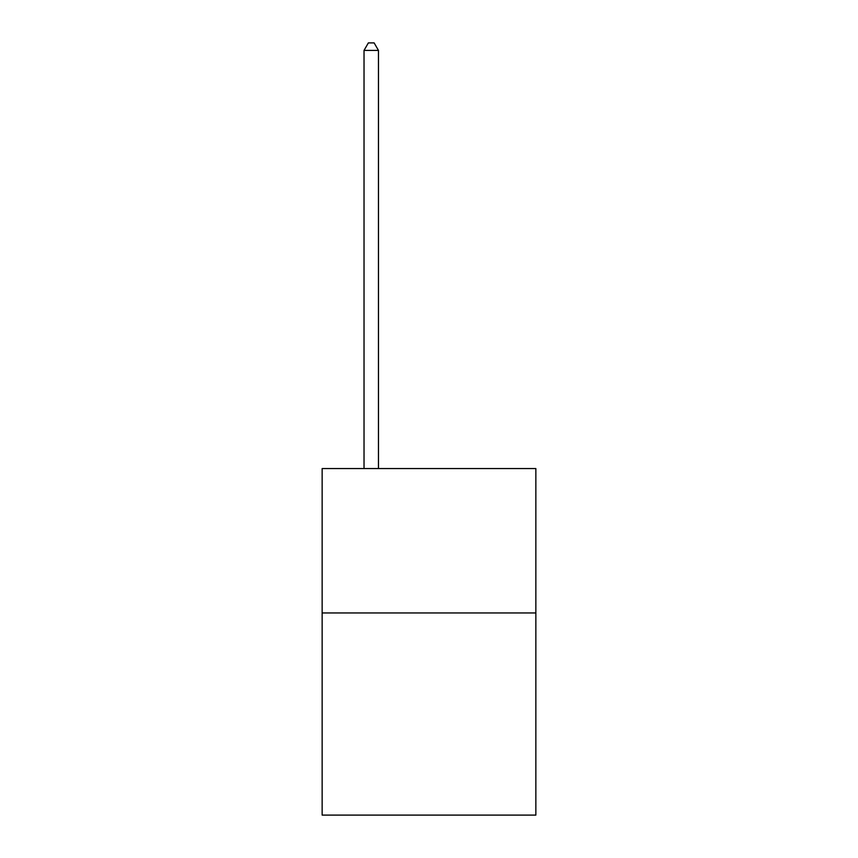 <?xml version="1.0" encoding="UTF-8"?>
<svg xmlns="http://www.w3.org/2000/svg" width="858" height="858" viewBox="0 0 858 858"><rect width="100%" height="100%" fill="white"/><g stroke="black" fill="none" stroke-linecap="round" stroke-linejoin="round"><path stroke-width="1.29" d="M535.853 612.955L535.853 815.1L322.147 815.1L322.147 468.565L535.853 468.565L535.853 612.955L322.147 612.955M378.464 468.565L378.464 50.407L364.028 50.407L364.028 468.565M364.028 50.407L368.361 42.9L374.131 42.9L378.464 50.407"/></g></svg>
